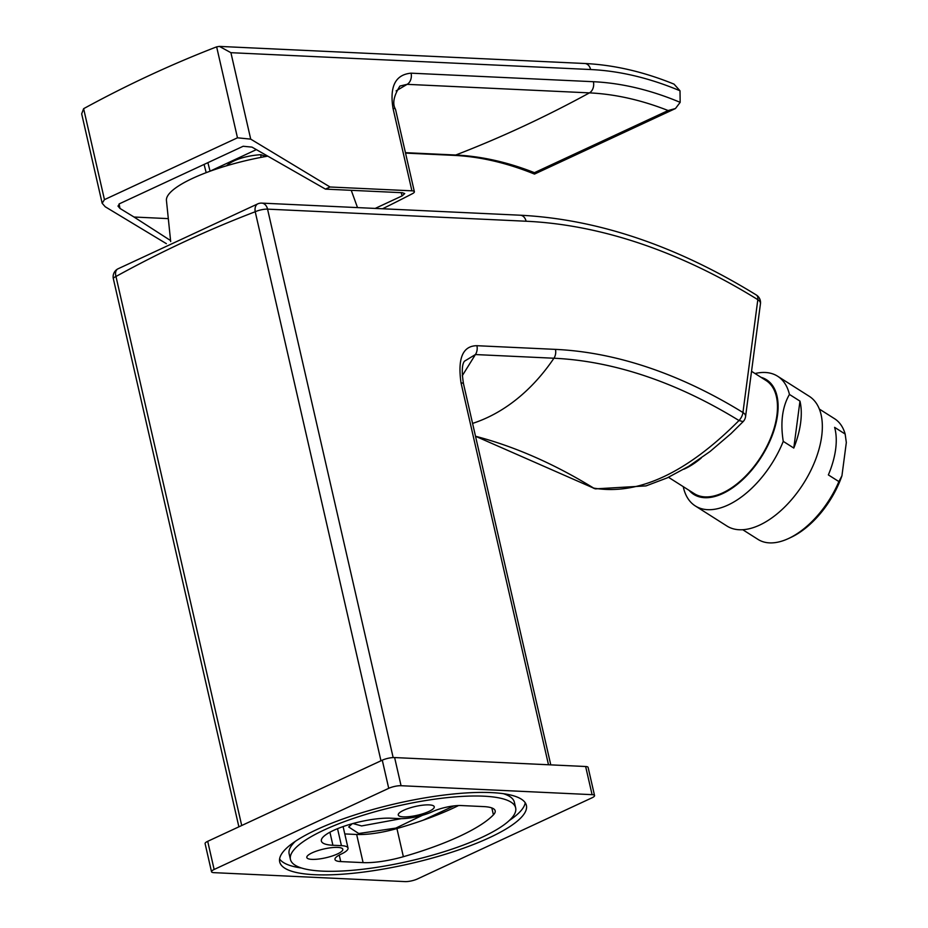 <?xml version="1.0" encoding="UTF-8"?>
<svg xmlns="http://www.w3.org/2000/svg" width="928" height="928" viewBox="0 0 928 928"><rect width="100%" height="100%" fill="white"/><g stroke="black" fill="none" stroke-linecap="round" stroke-linejoin="round"><path stroke-width="1.39" d="M841.94 475.774A68.486 37.352 122.4 0 1 791.062 537.335L788.638 538.472A71.456 38.976 -57.6 0 0 838.889 481.586L841.94 475.774L846.324 442.528L845.153 434.037A71.456 38.976 -57.6 0 0 834.597 418.737L819.343 409.062M742.748 529.714L758.002 539.4A71.456 38.976 -57.6 0 0 788.452 538.553A71.456 38.976 -57.6 0 0 788.638 538.472M755.056 373.532A76.815 41.899 122.4 0 1 777.629 376.234L809.239 396.291A76.815 41.899 122.4 0 1 815.48 459.836A76.815 41.899 122.4 0 1 759.638 525.097A76.815 41.899 -57.6 0 1 726.891 526.002L695.292 505.934A76.815 41.899 122.4 0 1 683.484 487.734L683.333 486.713M793.788 448.05A76.815 41.899 -57.6 0 0 799.971 401.116L793.788 448.05L783.255 441.368A76.815 41.899 122.4 0 1 728.028 505.029A76.815 41.899 122.4 0 1 695.292 505.934M777.629 376.234A76.815 41.899 122.4 0 1 789.438 394.435C782.316 406.858 780.251 422.507 783.255 441.368M799.971 401.116L789.438 394.435M760.995 377.302A67.883 37.027 122.4 0 1 773.801 430.998A67.883 37.027 122.4 0 1 722.692 493.58A67.883 37.027 122.4 0 1 689.179 490.425M751.541 371.304L766.052 380.515A66.99 36.54 122.4 0 1 771.493 435.928A66.99 36.54 122.4 0 1 722.796 492.838A66.99 36.54 -57.6 0 1 694.237 493.626L668.496 477.294M701.255 458.014A66.99 36.54 122.4 0 1 684.864 468.768A66.99 36.54 -57.6 0 1 683.89 469.208M592.772 487.745L475.519 436.253A586.322 374.251 65.1 0 1 593.642 488.093A8.932 4.942 -58.4 0 1 592.772 487.745A8.932 8.932 0 0 0 595.532 488.859L646.016 485.901L667.255 477.874L688.715 466.32L710.059 451.495L730.904 433.701L743.154 421.602L738.99 420.535C686.604 473.118 638.151 495.633 593.642 488.093L595.602 488.87M756.297 294.976A8.932 8.932 0 0 1 760.45 303.734A8.932 4.849 -172.5 0 0 757.828 299.663A8.932 4.93 -58.2 0 0 756.297 294.976C676.5 245.792 597.818 219.205 520.272 215.215L261.742 203.116A8.932 6.519 92.7 0 1 267.554 209.136A8.932 2.181 167.1 0 0 255.223 211.746A8.932 5.812 -110.9 0 1 258.135 203.696L117.752 268.934A8.932 5.568 61.2 0 0 115.965 276.474A8.932 2.181 167.1 0 0 113.355 278.76L238.879 826.836M393.159 757.573L267.554 209.136L526.095 221.235A729.652 465.752 65.1 0 1 757.828 299.663L742.945 412.508A594.117 379.227 65.1 0 0 555.443 349.38A8.932 6.519 -87.3 0 1 553.935 358.231A586.322 374.251 65.1 0 1 738.99 420.535A8.932 4.942 -58.4 0 0 742.945 412.508A8.932 4.849 7.5 0 1 745.567 416.579L760.45 303.734M211.526 871.752L205.088 843.61A8.932 2.181 -12.9 0 1 207.698 841.325L382.278 760.183A8.932 2.181 -12.9 0 1 394.62 757.561L585.638 766.505A8.932 2.181 -12.9 0 1 588.108 767.41L594.558 795.563A8.932 2.181 167.1 0 0 592.087 794.658L401.058 785.714A8.932 2.181 167.1 0 0 388.728 788.324L214.136 869.478A8.932 2.181 167.1 0 0 211.526 871.752A8.932 2.181 167.1 0 0 214.008 872.656L405.026 881.6A8.932 2.181 167.1 0 0 417.356 878.99L591.948 797.836A8.932 2.181 167.1 0 0 594.558 795.563M314.708 874.71A126.544 30.844 167.1 0 0 452.852 851.869A126.544 30.844 167.1 0 0 526.396 805.411A126.544 30.844 167.1 0 0 491.376 792.605A126.544 30.844 167.1 0 0 353.243 815.445A126.544 30.844 167.1 0 0 279.699 861.903A126.544 30.844 167.1 0 0 314.708 874.71M509.414 820.41A126.544 30.844 167.1 0 0 525.213 802.72M279.595 858.968A126.544 30.844 167.1 0 0 301.519 868.016M290.441 859.444A115.524 28.165 167.1 0 0 322.399 871.137A115.524 28.165 167.1 0 0 448.514 850.292A115.524 28.165 167.1 0 0 515.655 807.87A115.524 28.165 167.1 0 0 483.685 796.178A115.524 28.165 167.1 0 0 357.582 817.023A115.524 28.165 167.1 0 0 290.441 859.444L289.142 853.818A115.524 28.165 -12.9 0 1 295.394 841.278M503.289 793.66A115.524 28.165 -12.9 0 1 514.367 802.233L515.655 807.87M432.518 811.64A23.815 5.812 -12.9 0 1 399.632 818.612L391.094 818.206A41.679 10.162 -12.9 0 0 345.587 825.734A41.679 10.162 -12.9 0 0 321.366 841.046A41.679 10.162 -12.9 0 0 332.897 845.257L341.434 845.663A23.815 5.812 -12.9 0 1 348.023 848.076A23.815 5.812 -12.9 0 1 341.063 854.154A20.845 5.081 -12.9 0 0 334.973 859.467A20.845 5.081 -12.9 0 0 340.738 861.578L363.103 862.622A41.679 10.162 -12.9 0 0 403.367 856.706A135.534 33.037 -12.9 0 0 493.418 814.854A41.679 10.162 -12.9 0 0 495.181 810.817A41.679 10.162 -12.9 0 0 483.65 806.594L461.286 805.55A20.845 5.081 -12.9 0 0 432.518 811.64M403.367 816.872A18.456 4.501 -12.9 0 1 398.263 815.004A18.456 4.501 -12.9 0 1 408.993 808.218A18.456 4.501 -12.9 0 1 429.142 804.889A18.456 4.501 -12.9 0 1 434.246 806.757A18.456 4.501 -12.9 0 1 423.528 813.543A18.456 4.501 -12.9 0 1 403.367 816.872M311.924 859.374A18.456 4.501 -12.9 0 1 306.808 857.507A18.456 4.501 -12.9 0 1 317.538 850.732A18.456 4.501 -12.9 0 1 337.688 847.403A18.456 4.501 -12.9 0 1 342.803 849.271A18.456 4.501 -12.9 0 1 332.073 856.045A18.456 4.501 -12.9 0 1 311.924 859.374M458.548 805.539A135.534 33.037 -12.9 0 1 423.098 820.224L453.92 805.898M423.098 820.224A135.534 33.037 -12.9 0 1 396.929 828.553A41.679 10.162 -12.9 0 1 356.654 834.481L344.787 833.924M422.53 815.26L395.827 828.101L358.73 833.506L348.696 826.999L352.13 823.762M401.325 818.647L361.595 825.943L352.976 823.519M170.682 241.558L166.437 200.483A89.32 21.773 -12.9 0 1 267.334 156.217M472.572 423.412A213.185 155.66 92.7 0 0 553.935 358.231L475.403 354.554A8.932 6.519 -87.3 0 0 476.911 345.703C462.805 345.831 457.516 358.22 461.03 382.893L548.494 764.765M461.03 382.893A8.932 2.181 167.1 0 1 463.501 383.798C461.61 371.884 461.935 364.344 464.476 361.189L475.403 354.554L462.272 375.736M266.104 156.438L260.814 154.686L261 157.377M256.267 149.663L209.624 171.378M261.035 154.756L263.935 155.718M260.814 154.686A38.106 15.092 176 0 0 226.548 165.799M250.711 139.13L237.475 137.808L104.458 199.636L102.161 203.255L81.676 113.854L83.624 108.68A1786.481 1304.42 92.7 0 1 216.642 46.852L219.402 46.4L230.91 52.687L250.711 139.13L330.032 186.992L325.45 189.115L402.276 192.711L404.736 193.569L402.137 195.889L375.179 208.429M330.032 186.992L411.904 190.82A8.932 2.181 167.1 0 1 414.375 191.725A8.932 2.181 167.1 0 1 412.345 193.72A988.517 240.955 167.1 0 1 382.545 208.765M168.304 218.625L134.015 217.024L170.578 240.561M102.161 203.255L105.224 206.758L166.367 243.658M134.015 217.024L119.99 208.452L117.995 206.109L119.561 203.719L243.159 146.264L251.975 147.111L325.45 189.115M675.456 108.541L534.493 174.081L534.435 172.678L668.125 110.536L675.456 108.541L680.166 102.347L680.004 90.782L674.041 84.135C643.73 71.792 613.988 64.914 584.791 63.498L219.402 46.4M668.125 110.536A416.37 265.779 65.1 0 0 589.431 92.881L407.114 84.344L399.945 86.037C393.681 95.978 392.196 103.727 395.502 109.295A8.932 2.181 167.1 0 0 393.02 108.39L411.904 190.82M680.166 102.347A425.291 271.475 65.1 0 0 593.398 81.71L411.081 73.173A8.932 6.519 -87.3 0 1 407.114 84.344L396.105 90.898M411.081 73.173C395.514 74.588 389.493 86.327 393.02 108.39M845.153 434.037L834.62 427.356A71.456 38.976 122.4 0 1 828.356 474.904L838.889 481.586M207.698 841.325L214.136 869.478M382.278 760.183L388.728 788.324M394.62 757.561L401.058 785.714M585.638 766.505L592.087 794.658M491.84 807.94L493.418 814.854M396.929 828.553L403.367 856.706M356.654 834.481L363.103 862.622M339.242 855.059L340.738 861.578M337.537 828.669L341.434 845.663M329.916 832.219L332.897 845.257M526.095 221.235A8.932 6.519 -87.3 0 0 520.272 215.215M380.967 760.786L255.223 211.746A1777.549 1297.901 -87.3 0 0 115.965 276.474L241.709 825.514M555.443 349.38L476.911 345.703M210.064 171.17L207.884 162.667M402.137 195.889L401.198 192.664M534.435 172.678A416.37 265.779 65.1 0 0 455.741 155.022L405.432 152.668M534.493 174.081C506.781 162.829 479.857 156.588 453.734 155.359A8.932 6.519 -87.3 0 0 455.741 155.022A1786.481 1304.42 92.7 0 0 589.431 92.881A8.932 6.519 -87.3 0 0 593.398 81.71M680.004 90.782A438.178 279.699 65.1 0 0 590.614 69.53L230.91 52.687M216.642 46.852L237.475 137.808M104.458 199.636L83.624 108.68M590.614 69.53A8.932 6.519 -87.3 0 0 584.791 63.498M119.99 208.452L119.086 203.974M743.154 421.602A8.932 8.932 0 0 0 745.567 416.579M348.023 848.076L343.105 826.581M261.742 203.116A8.932 8.932 0 0 0 258.135 203.696M117.752 268.934A8.932 8.932 0 0 0 113.355 278.76M463.501 383.798L550.78 764.869M351.248 190.321L357.512 207.605M206.19 172.654L204.079 164.43M453.734 155.359L405.524 153.097M395.502 109.295L414.375 191.725"/></g></svg>
